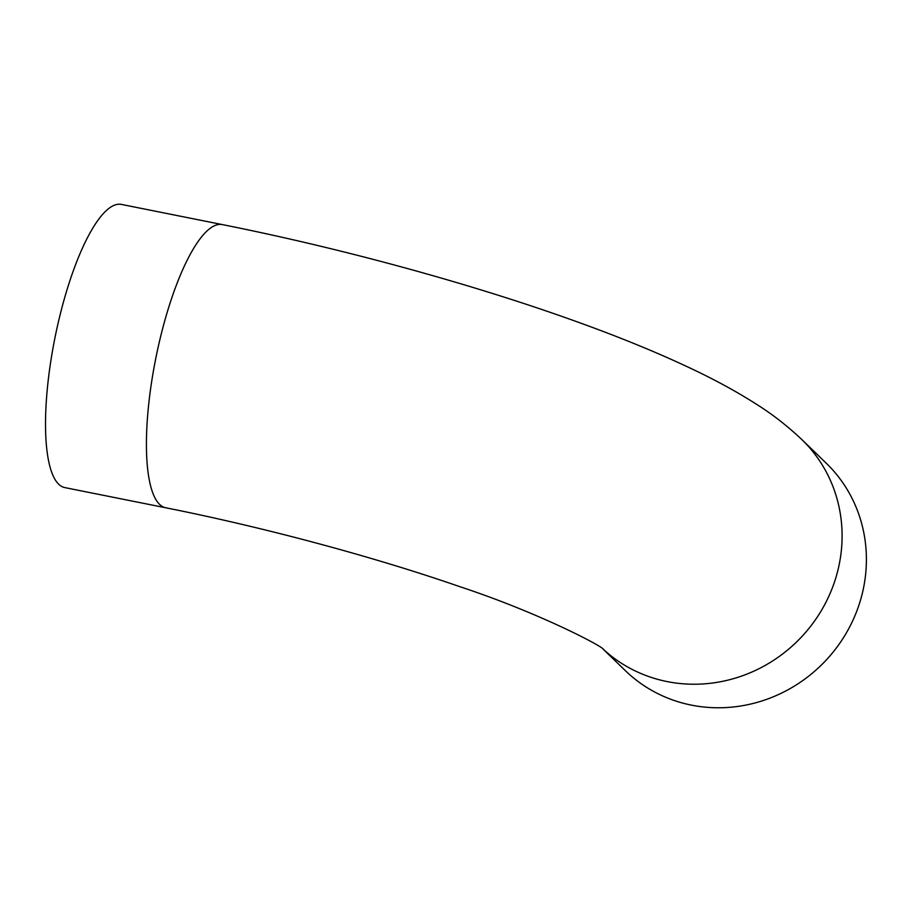 <?xml version="1.0" encoding="UTF-8"?>
<svg xmlns="http://www.w3.org/2000/svg" width="912" height="912" viewBox="0 0 912 912"><rect width="100%" height="100%" fill="white"/><g stroke="black" fill="none" stroke-linecap="round" stroke-linejoin="round"><path stroke-width="1.37" d="M60.26 314.195A144.392 39.011 -78.7 0 1 121.421 204.413L222.323 224.591A144.392 39.011 -78.7 0 0 161.162 334.373A144.392 39.011 -78.7 0 0 165.688 507.767L64.786 487.589A144.392 39.011 -78.7 0 1 60.26 314.195M602.935 648.945L625.336 670.639A144.392 136.96 -45.9 0 0 762.443 700.781A144.392 136.96 -45.9 0 0 862.114 594.191A144.392 136.96 -45.9 0 0 826.261 463.216L801.956 439.675C787.421 425.95 772.213 414.116 756.356 404.176C737.101 391.898 715.772 380.213 692.368 369.132C659.41 353.457 621.881 338.01 579.781 322.791C475.357 284.875 343.733 248.794 222.323 224.591M603.106 649.07A144.392 136.96 -45.9 0 0 739.552 676.772A144.392 136.96 -45.9 0 0 837.809 570.65A144.392 136.96 -45.9 0 0 801.956 439.675M165.688 507.767C264.366 527.398 373.578 556.742 459.671 586.621C537.305 612.191 601.669 645.719 603.744 649.538L603.721 649.526"/></g></svg>
